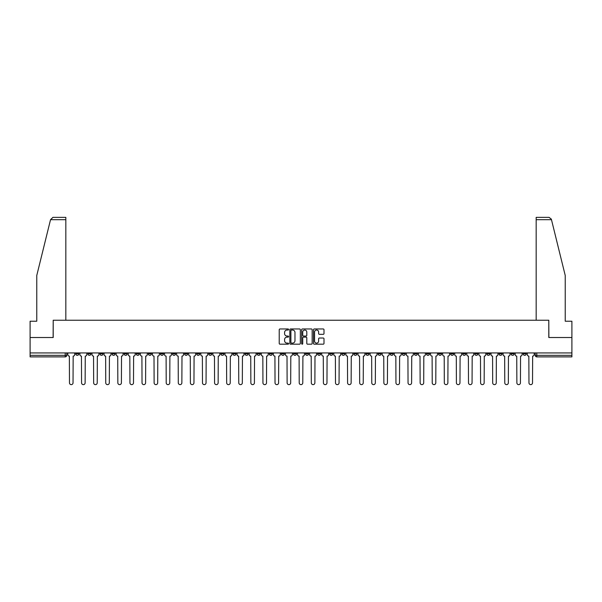<?xml version="1.0" encoding="UTF-8"?>
<svg xmlns="http://www.w3.org/2000/svg" width="602" height="602" viewBox="0 0 602 602"><rect width="100%" height="100%" fill="white"/><g stroke="black" fill="none" stroke-linecap="round" stroke-linejoin="round"><path stroke-width="0.9" d="M288.599 329.505A0.534 0.534 0 0 0 288.065 328.97L279.983 328.97A0.76 0.76 0 0 0 279.223 329.73L279.223 343.426A0.76 0.76 0 0 0 279.983 344.186L288.065 344.186A0.534 0.534 0 0 0 288.599 343.652A0.534 0.534 0 0 0 288.065 343.117L287.019 343.117A2.438 2.438 0 0 1 284.588 340.687L284.588 339.543A2.438 2.438 0 0 1 287.019 337.112L288.065 337.112A0.534 0.534 0 0 0 288.599 336.578A0.534 0.534 0 0 0 288.065 336.044L287.019 336.044A2.438 2.438 0 0 1 284.588 333.613L284.588 332.47A2.438 2.438 0 0 1 287.019 330.031L288.065 330.031A0.534 0.534 0 0 0 288.599 329.505M474.782 352.93L474.782 353.788L477.883 353.788A1.55 1.55 0 0 1 476.332 355.338A1.55 1.55 0 0 1 474.782 353.788L474.782 352.93M402.226 352.93L402.226 353.788L405.327 353.788A1.55 1.55 0 0 1 403.776 355.338A1.55 1.55 0 0 1 402.226 353.788L402.226 352.93M390.134 352.93L390.134 353.788L393.241 353.788A1.55 1.55 0 0 1 391.691 355.338A1.55 1.55 0 0 1 390.134 353.788L390.134 352.93M317.585 352.93L317.585 353.788L320.685 353.788A1.55 1.55 0 0 1 319.135 355.338A1.55 1.55 0 0 1 317.585 353.788L317.585 352.93M305.492 352.93L305.492 353.788L308.593 353.788A1.55 1.55 0 0 1 307.043 355.338A1.55 1.55 0 0 1 305.492 353.788L305.492 352.93M293.407 352.93L293.407 353.788L296.508 353.788A1.55 1.55 0 0 1 294.957 355.338A1.55 1.55 0 0 1 293.407 353.788L293.407 352.93M269.222 352.93L269.222 353.788L272.322 353.788A1.55 1.55 0 0 1 270.772 355.338A1.55 1.55 0 0 1 269.222 353.788L269.222 352.93M245.037 353.788L245.037 352.93L245.037 353.788A1.55 1.55 0 0 0 246.587 355.338A1.55 1.55 0 0 1 245.037 353.788L248.137 353.788A1.55 1.55 0 0 1 246.587 355.338A1.55 1.55 0 0 0 248.137 353.788L248.137 352.93L248.137 353.788M232.944 353.788L232.944 352.93L232.944 353.788A1.55 1.55 0 0 0 234.494 355.338A1.55 1.55 0 0 1 232.944 353.788L236.044 353.788A1.55 1.55 0 0 1 234.494 355.338M220.851 353.788L220.851 352.93L220.851 353.788A1.55 1.55 0 0 0 222.401 355.338A1.55 1.55 0 0 1 220.851 353.788L223.952 353.788A1.55 1.55 0 0 1 222.401 355.338A1.55 1.55 0 0 0 223.952 353.788L223.952 352.93L223.952 353.788M208.759 352.93L208.759 353.788L211.866 353.788A1.55 1.55 0 0 1 210.309 355.338A1.55 1.55 0 0 1 208.759 353.788L208.759 352.93M196.673 352.93L196.673 353.788L199.774 353.788A1.55 1.55 0 0 1 198.224 355.338A1.55 1.55 0 0 1 196.673 353.788L196.673 352.93M184.581 352.93L184.581 353.788L187.681 353.788A1.55 1.55 0 0 1 186.131 355.338A1.55 1.55 0 0 1 184.581 353.788L184.581 352.93M172.488 353.788L172.488 352.93L172.488 353.788A1.55 1.55 0 0 0 174.038 355.338A1.55 1.55 0 0 1 172.488 353.788L175.588 353.788A1.55 1.55 0 0 1 174.038 355.338M148.303 353.788L148.303 352.93L148.303 353.788A1.55 1.55 0 0 0 149.853 355.338A1.55 1.55 0 0 1 148.303 353.788L151.403 353.788A1.55 1.55 0 0 1 149.853 355.338A1.55 1.55 0 0 0 151.403 353.788L151.403 352.93L151.403 353.788M136.21 353.788L136.21 352.93L136.21 353.788A1.55 1.55 0 0 0 137.76 355.338A1.55 1.55 0 0 1 136.21 353.788L139.31 353.788A1.55 1.55 0 0 1 137.76 355.338A1.55 1.55 0 0 0 139.31 353.788L139.31 352.93L139.31 353.788M124.117 353.788L124.117 352.93L124.117 353.788A1.55 1.55 0 0 0 125.667 355.338A1.55 1.55 0 0 1 124.117 353.788L127.218 353.788A1.55 1.55 0 0 1 125.667 355.338A1.55 1.55 0 0 0 127.218 353.788L127.218 352.93L127.218 353.788M112.032 353.788L112.032 352.93L112.032 353.788A1.55 1.55 0 0 0 113.582 355.338A1.55 1.55 0 0 1 112.032 353.788L115.132 353.788A1.55 1.55 0 0 1 113.582 355.338M99.94 353.788L99.94 352.93L99.94 353.788A1.55 1.55 0 0 0 101.49 355.338A1.55 1.55 0 0 1 99.94 353.788L103.04 353.788A1.55 1.55 0 0 1 101.49 355.338A1.55 1.55 0 0 0 103.04 353.788L103.04 352.93L103.04 353.788M87.847 353.788L87.847 352.93L87.847 353.788A1.55 1.55 0 0 0 89.397 355.338A1.55 1.55 0 0 1 87.847 353.788L90.947 353.788A1.55 1.55 0 0 1 89.397 355.338A1.55 1.55 0 0 0 90.947 353.788L90.947 352.93L90.947 353.788M323.236 334.336A0.76 0.76 0 0 0 323.996 333.576L323.996 329.73A0.76 0.76 0 0 0 323.236 328.97L314.259 328.97A0.76 0.76 0 0 0 313.499 329.73L313.499 343.426A0.76 0.76 0 0 0 314.259 344.186L323.236 344.186A0.76 0.76 0 0 0 323.996 343.426L323.996 338.783A0.76 0.76 0 0 0 323.236 338.023L319.391 338.023A0.76 0.76 0 0 0 318.631 338.783L318.631 341.086A2.032 2.032 0 0 1 316.599 343.117A2.032 2.032 0 0 1 314.56 341.086L314.56 332.071A2.032 2.032 0 0 1 316.599 330.031A2.032 2.032 0 0 1 318.631 332.071L318.631 333.576A0.76 0.76 0 0 0 319.391 334.336L323.236 334.336M50.53 219.692L52.923 217.367L65.829 217.367L65.829 219.692L50.53 219.692L36.767 275.498L36.767 321.227L30.1 321.227L30.1 337.511L53.202 337.511L53.202 320.226L548.798 320.226L548.798 337.511L571.9 337.511L571.9 352.93L30.1 352.93L30.1 355.338L66.762 355.338L66.762 352.93L66.762 355.338A1.55 1.55 0 0 1 65.212 356.888L30.1 356.888L30.1 355.338M30.1 337.511L30.1 352.93M300.338 329.73A0.76 0.76 0 0 0 299.57 328.97L290.593 328.97A0.76 0.76 0 0 0 289.833 329.73L289.833 343.426A0.76 0.76 0 0 0 290.593 344.186L299.57 344.186A0.76 0.76 0 0 0 300.338 343.426L300.338 329.73M302.43 328.97L311.407 328.97A0.76 0.76 0 0 1 312.167 329.73L312.167 343.426A0.76 0.76 0 0 1 311.407 344.186L307.562 344.186A0.76 0.76 0 0 1 306.802 343.426L306.802 337.873A0.76 0.76 0 0 0 306.042 337.112L303.491 337.112A0.76 0.76 0 0 0 302.731 337.873L302.731 343.652A0.534 0.534 0 0 1 302.196 344.186A0.534 0.534 0 0 1 301.662 343.652L301.662 329.73A0.76 0.76 0 0 1 302.43 328.97M535.238 352.93L535.238 355.338L571.9 355.338L571.9 356.888L536.788 356.888A1.55 1.55 0 0 1 535.238 355.338M571.9 352.93L571.9 355.338M526.246 352.93L526.246 353.788A1.55 1.55 0 0 1 524.696 355.338A1.55 1.55 0 0 1 523.146 353.788A1.55 1.55 0 0 0 524.696 355.338M523.146 352.93L523.146 353.788L526.246 353.788M514.153 352.93L514.153 353.788A1.55 1.55 0 0 1 512.603 355.338A1.55 1.55 0 0 1 511.053 353.788L514.153 353.788A1.55 1.55 0 0 1 512.603 355.338M511.053 352.93L511.053 353.788M502.06 352.93L502.06 353.788A1.55 1.55 0 0 1 500.51 355.338A1.55 1.55 0 0 1 498.96 353.788A1.55 1.55 0 0 0 500.51 355.338M498.96 352.93L498.96 353.788L502.06 353.788M489.968 352.93L489.968 353.788A1.55 1.55 0 0 1 488.418 355.338A1.55 1.55 0 0 1 486.867 353.788L489.968 353.788M486.867 352.93L486.867 353.788M477.883 352.93L477.883 353.788A1.55 1.55 0 0 1 476.332 355.338M465.79 352.93L465.79 353.788A1.55 1.55 0 0 1 464.24 355.338A1.55 1.55 0 0 1 462.69 353.788L465.79 353.788M462.69 352.93L462.69 353.788M453.697 352.93L453.697 353.788A1.55 1.55 0 0 1 452.147 355.338A1.55 1.55 0 0 1 450.597 353.788L453.697 353.788M450.597 352.93L450.597 353.788M441.605 352.93L441.605 353.788A1.55 1.55 0 0 1 440.054 355.338A1.55 1.55 0 0 1 438.504 353.788A1.55 1.55 0 0 0 440.054 355.338M438.504 352.93L438.504 353.788L441.605 353.788M429.512 352.93L429.512 353.788A1.55 1.55 0 0 1 427.962 355.338A1.55 1.55 0 0 1 426.412 353.788L429.512 353.788M426.412 352.93L426.412 353.788M417.419 352.93L417.419 353.788A1.55 1.55 0 0 1 415.869 355.338A1.55 1.55 0 0 1 414.319 353.788L417.419 353.788M414.319 352.93L414.319 353.788M405.327 352.93L405.327 353.788M393.241 352.93L393.241 353.788L393.241 352.93M381.149 352.93L381.149 353.788A1.55 1.55 0 0 1 379.599 355.338A1.55 1.55 0 0 1 378.048 353.788L381.149 353.788M378.048 352.93L378.048 353.788M369.056 352.93L369.056 353.788A1.55 1.55 0 0 1 367.506 355.338A1.55 1.55 0 0 1 365.956 353.788L369.056 353.788M365.956 352.93L365.956 353.788M356.963 352.93L356.963 353.788A1.55 1.55 0 0 1 355.413 355.338A1.55 1.55 0 0 1 353.863 353.788L356.963 353.788M353.863 352.93L353.863 353.788M344.871 352.93L344.871 353.788A1.55 1.55 0 0 1 343.321 355.338A1.55 1.55 0 0 1 341.77 353.788L344.871 353.788M341.77 352.93L341.77 353.788M332.778 352.93L332.778 353.788A1.55 1.55 0 0 1 331.228 355.338A1.55 1.55 0 0 1 329.678 353.788L332.778 353.788M329.678 352.93L329.678 353.788M320.685 352.93L320.685 353.788A1.55 1.55 0 0 1 319.135 355.338M308.593 352.93L308.593 353.788M296.508 353.788L296.508 352.93L296.508 353.788A1.55 1.55 0 0 1 294.957 355.338M284.415 352.93L284.415 353.788A1.55 1.55 0 0 1 282.865 355.338A1.55 1.55 0 0 1 281.315 353.788A1.55 1.55 0 0 0 282.865 355.338A1.55 1.55 0 0 0 284.415 353.788L281.315 353.788L281.315 352.93M272.322 353.788L272.322 352.93L272.322 353.788A1.55 1.55 0 0 1 270.772 355.338M260.23 352.93L260.23 353.788A1.55 1.55 0 0 1 258.679 355.338A1.55 1.55 0 0 1 257.129 353.788A1.55 1.55 0 0 0 258.679 355.338M257.129 352.93L257.129 353.788L260.23 353.788M236.044 352.93L236.044 353.788L236.044 352.93M211.866 353.788L211.866 352.93L211.866 353.788A1.55 1.55 0 0 1 210.309 355.338M199.774 353.788L199.774 352.93L199.774 353.788A1.55 1.55 0 0 1 198.224 355.338M187.681 353.788L187.681 352.93L187.681 353.788A1.55 1.55 0 0 1 186.131 355.338M175.588 352.93L175.588 353.788L175.588 352.93M163.496 353.788L163.496 352.93L163.496 353.788A1.55 1.55 0 0 1 161.946 355.338A1.55 1.55 0 0 1 160.395 353.788L163.496 353.788A1.55 1.55 0 0 1 161.946 355.338M160.395 352.93L160.395 353.788M115.132 352.93L115.132 353.788L115.132 352.93M78.854 352.93L78.854 353.788A1.55 1.55 0 0 1 77.304 355.338A1.55 1.55 0 0 1 75.754 353.788A1.55 1.55 0 0 0 77.304 355.338A1.55 1.55 0 0 0 78.854 353.788L78.854 352.93M75.754 352.93L75.754 353.788L78.854 353.788M65.212 352.93L65.212 356.888A1.55 1.55 0 0 0 66.762 355.338M291.436 330.031A0.534 0.534 0 0 0 290.901 330.566L290.901 342.591A0.534 0.534 0 0 0 291.436 343.117L292.534 343.117A2.438 2.438 0 0 0 294.972 340.687L294.972 332.47A2.438 2.438 0 0 0 292.534 330.031L291.436 330.031M306.802 332.108A2.032 2.032 0 0 0 304.762 330.069A2.032 2.032 0 0 0 302.731 332.108L302.731 335.284A0.76 0.76 0 0 0 303.491 336.044L306.042 336.044A0.76 0.76 0 0 0 306.802 335.284L306.802 332.108M67.808 354.563L67.808 352.93L67.808 354.563A1.55 1.55 0 0 0 69.358 356.113L69.478 382.849A1.783 1.783 0 0 0 71.262 384.633A1.783 1.783 0 0 0 73.038 382.849L73.158 356.113A1.55 1.55 0 0 0 74.708 354.563L74.708 352.93L74.708 354.563M69.358 356.113L69.478 382.849M73.038 382.849L73.158 356.113M79.9 354.563L79.9 352.93L79.9 354.563A1.55 1.55 0 0 0 81.451 356.113L81.563 382.849A1.783 1.783 0 0 0 83.347 384.633A1.783 1.783 0 0 0 85.13 382.849L85.251 356.113A1.55 1.55 0 0 0 86.801 354.563L86.801 352.93L86.801 354.563M91.993 354.563L91.993 352.93L91.993 354.563A1.55 1.55 0 0 0 93.543 356.113L93.656 382.849A1.783 1.783 0 0 0 95.44 384.633A1.783 1.783 0 0 0 97.223 382.849L97.343 356.113A1.55 1.55 0 0 0 98.894 354.563L98.894 352.93L98.894 354.563M65.829 320.226L65.829 219.692M53.119 337.511L53.202 320.226M571.9 337.511L571.9 321.227L565.233 321.227L565.233 275.498L551.334 219.136L549.077 217.367L536.171 217.367L536.171 320.226M548.881 337.511L548.798 320.226M81.451 356.113L81.563 382.849M85.13 382.849L85.251 356.113M93.543 356.113L93.656 382.849M97.223 382.849L97.343 356.113M104.086 354.563L104.086 352.93L104.086 354.563A1.55 1.55 0 0 0 105.636 356.113L105.749 382.849A1.783 1.783 0 0 0 107.532 384.633A1.783 1.783 0 0 0 109.316 382.849L109.429 356.113A1.55 1.55 0 0 0 110.979 354.563L110.979 352.93L110.979 354.563M116.178 354.563L116.178 352.93L116.178 354.563A1.55 1.55 0 0 0 117.729 356.113L117.841 382.849A1.783 1.783 0 0 0 119.625 384.633A1.783 1.783 0 0 0 121.408 382.849L121.521 356.113A1.55 1.55 0 0 0 123.071 354.563L123.071 352.93L123.071 354.563M128.264 354.563L128.264 352.93L128.264 354.563A1.55 1.55 0 0 0 129.821 356.113L129.934 382.849A1.783 1.783 0 0 0 131.718 384.633A1.783 1.783 0 0 0 133.501 382.849L133.614 356.113A1.55 1.55 0 0 0 135.164 354.563L135.164 352.93L135.164 354.563M105.636 356.113L105.749 382.849M109.316 382.849L109.429 356.113M117.729 356.113L117.841 382.849M121.408 382.849L121.521 356.113M129.821 356.113L129.934 382.849M133.501 382.849L133.614 356.113M140.356 354.563L140.356 352.93L140.356 354.563A1.55 1.55 0 0 0 141.906 356.113L142.027 382.849A1.783 1.783 0 0 0 143.81 384.633A1.783 1.783 0 0 0 145.594 382.849L145.707 356.113A1.55 1.55 0 0 0 147.257 354.563L147.257 352.93L147.257 354.563M141.906 356.113L142.027 382.849M145.594 382.849L145.707 356.113M152.449 354.563L152.449 352.93L152.449 354.563A1.55 1.55 0 0 0 153.999 356.113L154.12 382.849A1.783 1.783 0 0 0 155.903 384.633A1.783 1.783 0 0 0 157.686 382.849L157.799 356.113A1.55 1.55 0 0 0 159.349 354.563L159.349 352.93L159.349 354.563M153.999 356.113L154.12 382.849M157.686 382.849L157.799 356.113M164.542 354.563L164.542 352.93L164.542 354.563A1.55 1.55 0 0 0 166.092 356.113L166.212 382.849A1.783 1.783 0 0 0 167.988 384.633A1.783 1.783 0 0 0 169.772 382.849L169.892 356.113A1.55 1.55 0 0 0 171.442 354.563L171.442 352.93L171.442 354.563M166.092 356.113L166.212 382.849M169.772 382.849L169.892 356.113M176.634 354.563L176.634 352.93L176.634 354.563A1.55 1.55 0 0 0 178.184 356.113L178.297 382.849A1.783 1.783 0 0 0 180.081 384.633A1.783 1.783 0 0 0 181.864 382.849L181.985 356.113A1.55 1.55 0 0 0 183.535 354.563L183.535 352.93L183.535 354.563M178.184 356.113L178.297 382.849M181.864 382.849L181.985 356.113M188.727 354.563L188.727 352.93L188.727 354.563A1.55 1.55 0 0 0 190.277 356.113L190.39 382.849A1.783 1.783 0 0 0 192.173 384.633A1.783 1.783 0 0 0 193.957 382.849L194.077 356.113A1.55 1.55 0 0 0 195.627 354.563L195.627 352.93L195.627 354.563M190.277 356.113L190.39 382.849M193.957 382.849L194.077 356.113M200.82 354.563L200.82 352.93L200.82 354.563A1.55 1.55 0 0 0 202.37 356.113L202.483 382.849A1.783 1.783 0 0 0 204.266 384.633A1.783 1.783 0 0 0 206.05 382.849L206.162 356.113A1.55 1.55 0 0 0 207.713 354.563L207.713 352.93L207.713 354.563M202.37 356.113L202.483 382.849M206.05 382.849L206.162 356.113M212.912 354.563L212.912 352.93L212.912 354.563A1.55 1.55 0 0 0 214.462 356.113L214.575 382.849A1.783 1.783 0 0 0 216.359 384.633A1.783 1.783 0 0 0 218.142 382.849L218.255 356.113A1.55 1.55 0 0 0 219.805 354.563L219.805 352.93L219.805 354.563M214.462 356.113L214.575 382.849M218.142 382.849L218.255 356.113M224.997 354.563L224.997 352.93L224.997 354.563A1.55 1.55 0 0 0 226.548 356.113L226.668 382.849A1.783 1.783 0 0 0 228.451 384.633A1.783 1.783 0 0 0 230.235 382.849L230.348 356.113A1.55 1.55 0 0 0 231.898 354.563L231.898 352.93L231.898 354.563M226.548 356.113L226.668 382.849M230.235 382.849L230.348 356.113M237.09 354.563L237.09 352.93L237.09 354.563A1.55 1.55 0 0 0 238.64 356.113L238.761 382.849A1.783 1.783 0 0 0 240.544 384.633A1.783 1.783 0 0 0 242.328 382.849L242.44 356.113A1.55 1.55 0 0 0 243.991 354.563L243.991 352.93L243.991 354.563M238.64 356.113L238.761 382.849M242.328 382.849L242.44 356.113M249.183 354.563L249.183 352.93L249.183 354.563A1.55 1.55 0 0 0 250.733 356.113L250.853 382.849A1.783 1.783 0 0 0 252.637 384.633A1.783 1.783 0 0 0 254.413 382.849L254.533 356.113A1.55 1.55 0 0 0 256.083 354.563L256.083 352.93L256.083 354.563M250.733 356.113L250.853 382.849M254.413 382.849L254.533 356.113M261.276 354.563L261.276 352.93L261.276 354.563A1.55 1.55 0 0 0 262.826 356.113L262.939 382.849A1.783 1.783 0 0 0 264.722 384.633A1.783 1.783 0 0 0 266.505 382.849L266.626 356.113A1.55 1.55 0 0 0 268.176 354.563L268.176 352.93L268.176 354.563M262.826 356.113L262.939 382.849M266.505 382.849L266.626 356.113M273.368 354.563L273.368 352.93L273.368 354.563A1.55 1.55 0 0 0 274.918 356.113L275.031 382.849A1.783 1.783 0 0 0 276.815 384.633A1.783 1.783 0 0 0 278.598 382.849L278.718 356.113A1.55 1.55 0 0 0 280.269 354.563L280.269 352.93L280.269 354.563M274.918 356.113L275.031 382.849M278.598 382.849L278.718 356.113M285.461 354.563L285.461 352.93L285.461 354.563A1.55 1.55 0 0 0 287.011 356.113L287.124 382.849A1.783 1.783 0 0 0 288.907 384.633A1.783 1.783 0 0 0 290.691 382.849L290.804 356.113A1.55 1.55 0 0 0 292.361 354.563L292.361 352.93L292.361 354.563M287.011 356.113L287.124 382.849M290.691 382.849L290.804 356.113M297.554 354.563L297.554 352.93L297.554 354.563A1.55 1.55 0 0 0 299.104 356.113L299.217 382.849A1.783 1.783 0 0 0 301 384.633A1.783 1.783 0 0 0 302.783 382.849L302.896 356.113A1.55 1.55 0 0 0 304.446 354.563L304.446 352.93L304.446 354.563M299.104 356.113L299.217 382.849M302.783 382.849L302.896 356.113M309.639 354.563L309.639 352.93L309.639 354.563A1.55 1.55 0 0 0 311.196 356.113L311.309 382.849A1.783 1.783 0 0 0 313.093 384.633A1.783 1.783 0 0 0 314.876 382.849L314.989 356.113A1.55 1.55 0 0 0 316.539 354.563L316.539 352.93L316.539 354.563M311.196 356.113L311.309 382.849M314.876 382.849L314.989 356.113M321.731 354.563L321.731 352.93L321.731 354.563A1.55 1.55 0 0 0 323.282 356.113L323.402 382.849A1.783 1.783 0 0 0 325.185 384.633A1.783 1.783 0 0 0 326.969 382.849L327.082 356.113A1.55 1.55 0 0 0 328.632 354.563L328.632 352.93L328.632 354.563M323.282 356.113L323.402 382.849M326.969 382.849L327.082 356.113M333.824 354.563L333.824 352.93L333.824 354.563A1.55 1.55 0 0 0 335.374 356.113L335.495 382.849A1.783 1.783 0 0 0 337.278 384.633A1.783 1.783 0 0 0 339.061 382.849L339.174 356.113A1.55 1.55 0 0 0 340.724 354.563L340.724 352.93L340.724 354.563M335.374 356.113L335.495 382.849M339.061 382.849L339.174 356.113M345.917 354.563L345.917 352.93L345.917 354.563A1.55 1.55 0 0 0 347.467 356.113L347.587 382.849A1.783 1.783 0 0 0 349.363 384.633A1.783 1.783 0 0 0 351.147 382.849L351.267 356.113A1.55 1.55 0 0 0 352.817 354.563L352.817 352.93L352.817 354.563M347.467 356.113L347.587 382.849M351.147 382.849L351.267 356.113M358.009 354.563L358.009 352.93L358.009 354.563A1.55 1.55 0 0 0 359.56 356.113L359.672 382.849A1.783 1.783 0 0 0 361.456 384.633A1.783 1.783 0 0 0 363.239 382.849L363.36 356.113A1.55 1.55 0 0 0 364.91 354.563L364.91 352.93L364.91 354.563M359.56 356.113L359.672 382.849M363.239 382.849L363.36 356.113M370.102 354.563L370.102 352.93L370.102 354.563A1.55 1.55 0 0 0 371.652 356.113L371.765 382.849A1.783 1.783 0 0 0 373.549 384.633A1.783 1.783 0 0 0 375.332 382.849L375.452 356.113A1.55 1.55 0 0 0 377.002 354.563L377.002 352.93L377.002 354.563M371.652 356.113L371.765 382.849M375.332 382.849L375.452 356.113M382.195 354.563L382.195 352.93L382.195 354.563A1.55 1.55 0 0 0 383.745 356.113L383.858 382.849A1.783 1.783 0 0 0 385.641 384.633A1.783 1.783 0 0 0 387.425 382.849L387.537 356.113A1.55 1.55 0 0 0 389.088 354.563L389.088 352.93L389.088 354.563M383.745 356.113L383.858 382.849M387.425 382.849L387.537 356.113M394.287 354.563L394.287 352.93L394.287 354.563A1.55 1.55 0 0 0 395.838 356.113L395.95 382.849A1.783 1.783 0 0 0 397.734 384.633A1.783 1.783 0 0 0 399.517 382.849L399.63 356.113A1.55 1.55 0 0 0 401.18 354.563L401.18 352.93L401.18 354.563M395.838 356.113L395.95 382.849M399.517 382.849L399.63 356.113M406.373 354.563L406.373 352.93L406.373 354.563A1.55 1.55 0 0 0 407.923 356.113L408.043 382.849A1.783 1.783 0 0 0 409.827 384.633A1.783 1.783 0 0 0 411.61 382.849L411.723 356.113A1.55 1.55 0 0 0 413.273 354.563L413.273 352.93L413.273 354.563M407.923 356.113L408.043 382.849M411.61 382.849L411.723 356.113M418.465 354.563L418.465 352.93L418.465 354.563A1.55 1.55 0 0 0 420.015 356.113L420.136 382.849A1.783 1.783 0 0 0 421.919 384.633A1.783 1.783 0 0 0 423.703 382.849L423.816 356.113A1.55 1.55 0 0 0 425.366 354.563L425.366 352.93L425.366 354.563M420.015 356.113L420.136 382.849M423.703 382.849L423.816 356.113M430.558 354.563L430.558 352.93L430.558 354.563A1.55 1.55 0 0 0 432.108 356.113L432.228 382.849A1.783 1.783 0 0 0 434.012 384.633A1.783 1.783 0 0 0 435.788 382.849L435.908 356.113A1.55 1.55 0 0 0 437.458 354.563L437.458 352.93L437.458 354.563M432.108 356.113L432.228 382.849M435.788 382.849L435.908 356.113M442.651 354.563L442.651 352.93L442.651 354.563A1.55 1.55 0 0 0 444.201 356.113L444.314 382.849A1.783 1.783 0 0 0 446.097 384.633A1.783 1.783 0 0 0 447.88 382.849L448.001 356.113A1.55 1.55 0 0 0 449.551 354.563L449.551 352.93L449.551 354.563M444.201 356.113L444.314 382.849M447.88 382.849L448.001 356.113M454.743 354.563L454.743 352.93L454.743 354.563A1.55 1.55 0 0 0 456.293 356.113L456.406 382.849A1.783 1.783 0 0 0 458.19 384.633A1.783 1.783 0 0 0 459.973 382.849L460.094 356.113A1.55 1.55 0 0 0 461.644 354.563L461.644 352.93L461.644 354.563M456.293 356.113L456.406 382.849M459.973 382.849L460.094 356.113M466.836 354.563L466.836 352.93L466.836 354.563A1.55 1.55 0 0 0 468.386 356.113L468.499 382.849A1.783 1.783 0 0 0 470.282 384.633A1.783 1.783 0 0 0 472.066 382.849L472.179 356.113A1.55 1.55 0 0 0 473.736 354.563L473.736 352.93L473.736 354.563M468.386 356.113L468.499 382.849M472.066 382.849L472.179 356.113M478.929 354.563L478.929 352.93L478.929 354.563A1.55 1.55 0 0 0 480.479 356.113L480.592 382.849A1.783 1.783 0 0 0 482.375 384.633A1.783 1.783 0 0 0 484.158 382.849L484.271 356.113A1.55 1.55 0 0 0 485.822 354.563L485.822 352.93L485.822 354.563M480.479 356.113L480.592 382.849M484.158 382.849L484.271 356.113M491.021 354.563L491.021 352.93L491.021 354.563A1.55 1.55 0 0 0 492.571 356.113L492.684 382.849A1.783 1.783 0 0 0 494.468 384.633A1.783 1.783 0 0 0 496.251 382.849L496.364 356.113A1.55 1.55 0 0 0 497.914 354.563L497.914 352.93L497.914 354.563M492.571 356.113L492.684 382.849M496.251 382.849L496.364 356.113M503.106 354.563L503.106 352.93L503.106 354.563A1.55 1.55 0 0 0 504.657 356.113L504.777 382.849A1.783 1.783 0 0 0 506.56 384.633A1.783 1.783 0 0 0 508.344 382.849L508.457 356.113A1.55 1.55 0 0 0 510.007 354.563L510.007 352.93L510.007 354.563M504.657 356.113L504.777 382.849M508.344 382.849L508.457 356.113M515.199 354.563L515.199 352.93L515.199 354.563A1.55 1.55 0 0 0 516.749 356.113L516.87 382.849A1.783 1.783 0 0 0 518.653 384.633A1.783 1.783 0 0 0 520.437 382.849L520.549 356.113A1.55 1.55 0 0 0 522.1 354.563L522.1 352.93L522.1 354.563M516.749 356.113L516.87 382.849M520.437 382.849L520.549 356.113M527.292 354.563L527.292 352.93L527.292 354.563A1.55 1.55 0 0 0 528.842 356.113L528.962 382.849A1.783 1.783 0 0 0 530.738 384.633A1.783 1.783 0 0 0 532.522 382.849L532.642 356.113A1.55 1.55 0 0 0 534.192 354.563L534.192 352.93L534.192 354.563M528.842 356.113L528.962 382.849M532.522 382.849L532.642 356.113M536.788 352.93L536.788 356.888M551.47 219.692L536.171 219.692"/></g></svg>

